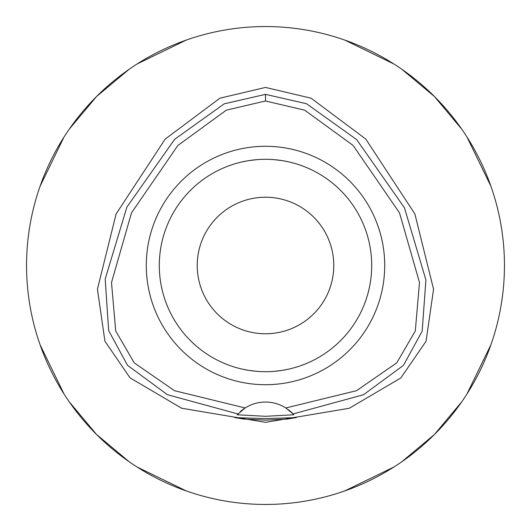 <?xml version="1.0" encoding="UTF-8"?>
<svg xmlns="http://www.w3.org/2000/svg" width="531" height="531" viewBox="0 0 531 531"><rect width="100%" height="100%" fill="white"/><g stroke="black" fill="none" stroke-linecap="round" stroke-linejoin="round"><path stroke-width="0.8" d="M285.844 407.961A37.927 37.927 0 0 0 245.156 407.961L174.526 390.703L134.263 362.885L115.712 331.005L111.497 282.572L131.496 212.858L177.858 145.481L226.286 110.182L265.5 100.99L304.708 110.182L353.108 145.448L399.498 212.838L419.497 282.505L415.302 330.966L396.757 362.865L356.52 390.683L285.844 407.961A37.927 37.927 0 0 1 285.851 407.961L293.092 413.948A37.927 37.927 0 0 1 293.351 414.22M265.5 146.29A119.209 119.209 0 0 0 146.29 265.5A119.209 119.209 0 0 0 265.5 384.709A119.209 119.209 0 0 0 384.709 265.5A119.209 119.209 0 0 0 265.5 146.29M293.597 414.492A37.927 37.927 0 0 1 293.849 414.771L293.092 413.948A37.927 37.927 0 0 0 288.373 409.713M240.198 411.717A37.927 37.927 0 0 1 245.156 407.961L237.151 414.771A37.927 37.927 0 0 1 237.403 414.492M237.649 414.22A37.927 37.927 0 0 1 237.968 413.881M237.908 413.948L167.418 394.699L127.526 365.321L108.669 330.64L105.184 279.054L126.863 207.163L174.599 139.334L224.215 103.837L265.5 94.352L306.54 103.731L356.686 139.626L404.476 207.853L425.915 279.976L422.172 331.191L403.414 365.388L363.516 394.732L293.092 413.948M265.5 418.627L234.782 417.612L243.769 419.052L265.5 420.16L287.185 419.059L296.218 417.612L265.5 418.627M293.849 414.771L265.5 416.304L237.151 414.771M265.5 87.423L219.867 98.208L165.201 139.076L116.11 213.96L97.432 289.183L104.919 341.194L130.068 377.873L181.582 408.22L265.5 422.337L349.312 408.259L400.819 377.972L426.048 341.274L433.568 289.209L414.87 213.907L365.753 139.036L311.113 98.202L265.5 87.423M265.5 504.45A238.95 238.95 0 0 1 26.55 265.5A238.95 238.95 0 0 1 265.5 26.55A238.95 238.95 0 0 1 504.45 265.5A238.95 238.95 0 0 1 265.5 504.45M186.248 40.077L137.078 63.992M129.166 69.262L96.536 96.536L69.262 129.166M63.992 137.078L40.077 186.248M40.077 344.752L63.992 393.922M69.262 401.834L96.536 434.464L129.166 461.738M137.078 467.008L186.248 490.923M344.752 490.923L393.922 467.008M401.834 461.738L434.464 434.464L461.738 401.834M467.008 393.922L490.923 344.752M490.923 186.248L467.008 137.078M461.738 129.166L434.464 96.536L401.834 69.262M393.922 63.992L344.752 40.077M265.5 197.227A68.273 68.273 0 0 0 197.227 265.5A68.273 68.273 0 0 0 265.5 333.773A68.273 68.273 0 0 0 333.773 265.5A68.273 68.273 0 0 0 265.5 197.227M282.89 160.734L288.333 161.782M292.521 162.798L293.424 163.037M293.504 163.057L293.072 162.944M288.798 161.889L284.848 161.079M282.114 160.608L274.109 159.652M274.049 371.355L281.968 370.412M282.897 370.266L288.672 369.138M292.528 368.202L293.464 367.95M293.504 367.943L293.066 368.063M288.798 369.111L288.346 369.211M282.114 370.392L274.109 371.348M256.951 159.645L249.032 160.588M248.11 160.734L242.328 161.862M238.479 162.798L237.536 163.05M242.202 161.889L242.66 161.782M248.886 160.608L256.891 159.652M248.11 370.266L242.654 369.211M238.472 368.202L237.576 367.963M237.496 367.943L237.934 368.063M242.202 369.111L246.152 369.921M248.886 370.392L256.891 371.348M265.5 371.7A106.2 106.2 0 0 0 371.7 265.5A106.2 106.2 0 0 0 265.5 159.3A106.2 106.2 0 0 0 159.3 265.5A106.2 106.2 0 0 0 265.5 371.7M265.5 94.352L265.5 100.99"/></g></svg>
